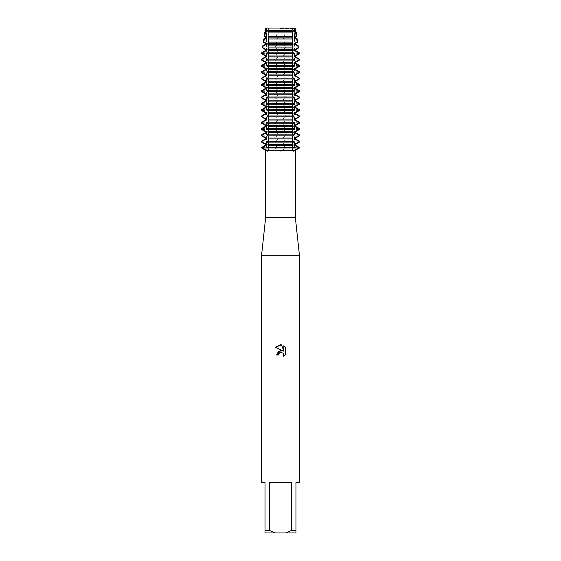 <?xml version="1.0" encoding="UTF-8"?>
<svg xmlns="http://www.w3.org/2000/svg" width="561" height="561" viewBox="0 0 561 561"><rect width="100%" height="100%" fill="white"/><g stroke="black" fill="none" stroke-linecap="round" stroke-linejoin="round"><path stroke-width="0.42" stroke-dasharray="2.81 2.1" d="M292.954 147.964L292.155 147.964L292.954 147.964M280.5 147.964L274.946 147.964L280.5 151.225L286.054 147.964L280.5 147.964L294.469 147.964L280.5 147.964M268.046 147.964L268.845 147.964L268.046 147.964M280.5 28.576L294.469 28.576L280.5 28.576M297.758 42.103L285.17 42.103L284.82 38.975L282.877 37.98L282.877 37.054L284.483 36.297L283.831 32.061L282.877 31.668L282.877 30.743L283.543 30.483L283.017 28.05L295.647 28.05L294.469 28.576L294.469 147.964L294.469 28.576L295.647 28.05L265.353 28.05L277.983 28.05L277.457 30.483L278.123 30.743L278.123 31.668L277.169 32.061L276.517 36.297L278.123 37.054L278.123 37.98L276.18 38.975L275.83 42.103L263.242 42.103M295.331 217.388L265.669 217.388M295.331 150.334L281.832 150.334M299.434 255.255L261.566 255.255M299.434 482.46L295.963 482.46L295.963 530.426L291.425 530.426L291.425 482.46L269.575 482.46L269.575 530.426L265.037 530.426L265.037 482.46L261.566 482.46M285.563 354.286L285.563 347.561M276.58 355.036L278.368 355.036M275.437 347.252L282.667 350.821M278.656 353.802L279.287 352.981M283.81 345.786L283.81 351.235L281.601 344.875M261.566 147.501L274.946 147.501L274.946 147.964L299.434 147.964L286.054 147.964L286.054 147.501L299.434 147.501M274.946 147.964L261.566 147.964L274.946 147.964M269.575 530.426L275.009 532.95L265.037 532.95L265.037 530.426M275.009 532.95L285.991 532.95L291.425 530.426M295.963 530.426L295.963 532.95L285.991 532.95M291.425 482.46L269.575 482.46L291.425 482.46M279.168 150.334L265.669 150.334M267.604 147.964L268.845 147.964L267.604 147.964M286.243 147.824L282.323 145.11M295.563 145.271L282.877 145.271L282.877 144.345L295.563 144.345M282.323 144.507L286.243 141.793M299.434 142.115L286.054 142.115L286.054 141.19L299.434 141.19M286.243 141.512L282.323 138.798M295.563 138.96L282.877 138.96L282.877 138.034L295.563 138.034M282.323 138.195L286.243 135.482M299.434 135.804L286.054 135.804L286.054 134.878L299.434 134.878M286.243 135.201L282.323 132.487M295.563 132.648L282.877 132.648L282.877 131.723L295.563 131.723M282.323 131.884L286.243 129.17M299.434 129.493L286.054 129.493L286.054 128.567L299.434 128.567M286.243 128.89L282.323 126.176M295.563 126.337L282.877 126.337L282.877 125.412L295.563 125.412M282.323 125.573L286.243 122.859M299.434 123.182L286.054 123.182L286.054 122.256L299.434 122.256M286.243 122.579L282.323 119.865M295.563 120.026L282.877 120.026L282.877 119.1L295.563 119.1M282.323 119.262L286.243 116.548M299.434 116.87L286.054 116.87L286.054 115.945L299.434 115.945M286.243 116.267L282.323 113.553M295.563 113.715L282.877 113.715L282.877 112.789L295.563 112.789M282.323 112.95L286.243 110.236M299.434 110.559L286.054 110.559L286.054 109.633L299.434 109.633M286.243 109.956L282.323 107.242M295.563 107.403L282.877 107.403L282.877 106.478L295.563 106.478M282.323 106.639L286.243 103.925M299.434 104.248L286.054 104.248L286.054 103.322L299.434 103.322M286.243 103.645L282.323 100.931M295.563 101.092L282.877 101.092L282.877 100.167L295.563 100.167M282.323 100.328L286.243 97.614M299.434 97.937L286.054 97.937L286.054 97.011L299.434 97.011M286.243 97.334L282.323 94.62M295.563 94.781L282.877 94.781L282.877 93.855L295.563 93.855M282.323 94.017L286.243 91.303M299.434 91.625L286.054 91.625L286.054 90.7L299.434 90.7M286.243 91.022L282.323 88.308M295.563 88.47L282.877 88.47L282.877 87.544L295.563 87.544M282.323 87.705L286.243 84.992M299.434 85.314L286.054 85.314L286.054 84.388L299.434 84.388M286.243 84.711L282.323 81.997M295.563 82.158L282.877 82.158L282.877 81.233L295.563 81.233M282.323 81.394L286.243 78.68M299.434 79.003L286.054 79.003L286.054 78.077L299.434 78.077M286.243 78.4L282.323 75.686M295.563 75.847L282.877 75.847L282.877 74.922L295.563 74.922M282.323 75.083L286.243 72.369M299.434 72.692L286.054 72.692L286.054 71.766L299.434 71.766M286.243 72.088L282.323 69.375M295.563 69.536L282.877 69.536L282.877 68.61L295.563 68.61M282.323 68.772L286.243 66.058M299.434 66.38L286.054 66.38L286.054 65.455L299.434 65.455M286.243 65.777L282.323 63.063M295.563 63.225L282.877 63.225L282.877 62.299L295.563 62.299M282.323 62.46L286.243 59.747M299.434 60.069L286.054 60.069L286.054 59.143L299.434 59.143M286.243 59.466L282.323 56.752M295.563 56.913L282.877 56.913L282.877 55.988L295.563 55.988M282.323 56.149L286.243 53.435M299.434 53.758L286.054 53.758L286.026 52.79L299.357 52.79M286.243 53.155L282.323 50.441M295.563 50.602L282.877 50.602L282.877 49.677L285.689 47.909L285.528 45.883L282.877 44.291L282.877 43.365L295.563 43.365M282.323 43.527L285.367 41.928M275.633 41.928L278.677 43.527M265.437 43.365L278.123 43.365L278.123 44.291L275.472 45.883L275.311 47.909L278.123 49.677L278.123 50.602L265.437 50.602M278.677 50.441L274.757 53.155M261.643 52.79L274.974 52.79L274.946 53.758L261.566 53.758M274.757 53.435L278.677 56.149M265.437 55.988L278.123 55.988L278.123 56.913L265.437 56.913M278.677 56.752L274.757 59.466M261.566 59.143L274.946 59.143L274.946 60.069L261.566 60.069M274.757 59.747L278.677 62.46M265.437 62.299L278.123 62.299L278.123 63.225L265.437 63.225M278.677 63.063L274.757 65.777M261.566 65.455L274.946 65.455L274.946 66.38L261.566 66.38M274.757 66.058L278.677 68.772M265.437 68.61L278.123 68.61L278.123 69.536L265.437 69.536M278.677 69.375L274.757 72.088M261.566 71.766L274.946 71.766L274.946 72.692L261.566 72.692M274.757 72.369L278.677 75.083M265.437 74.922L278.123 74.922L278.123 75.847L265.437 75.847M278.677 75.686L274.757 78.4M261.566 78.077L274.946 78.077L274.946 79.003L261.566 79.003M274.757 78.68L278.677 81.394M265.437 81.233L278.123 81.233L278.123 82.158L265.437 82.158M278.677 81.997L274.757 84.711M261.566 84.388L274.946 84.388L274.946 85.314L261.566 85.314M274.757 84.992L278.677 87.705M265.437 87.544L278.123 87.544L278.123 88.47L265.437 88.47M278.677 88.308L274.757 91.022M261.566 90.7L274.946 90.7L274.946 91.625L261.566 91.625M274.757 91.303L278.677 94.017M265.437 93.855L278.123 93.855L278.123 94.781L265.437 94.781M278.677 94.62L274.757 97.334M261.566 97.011L274.946 97.011L274.946 97.937L261.566 97.937M274.757 97.614L278.677 100.328M265.437 100.167L278.123 100.167L278.123 101.092L265.437 101.092M278.677 100.931L274.757 103.645M261.566 103.322L274.946 103.322L274.946 104.248L261.566 104.248M274.757 103.925L278.677 106.639M265.437 106.478L278.123 106.478L278.123 107.403L265.437 107.403M278.677 107.242L274.757 109.956M261.566 109.633L274.946 109.633L274.946 110.559L261.566 110.559M274.757 110.236L278.677 112.95M265.437 112.789L278.123 112.789L278.123 113.715L265.437 113.715M278.677 113.553L274.757 116.267M261.566 115.945L274.946 115.945L274.946 116.87L261.566 116.87M274.757 116.548L278.677 119.262M265.437 119.1L278.123 119.1L278.123 120.026L265.437 120.026M278.677 119.865L274.757 122.579M261.566 122.256L274.946 122.256L274.946 123.182L261.566 123.182M274.757 122.859L278.677 125.573M265.437 125.412L278.123 125.412L278.123 126.337L265.437 126.337M278.677 126.176L274.757 128.89M261.566 128.567L274.946 128.567L274.946 129.493L261.566 129.493M274.757 129.17L278.677 131.884M265.437 131.723L278.123 131.723L278.123 132.648L265.437 132.648M278.677 132.487L274.757 135.201M261.566 134.878L274.946 134.878L274.946 135.804L261.566 135.804M274.757 135.482L278.677 138.195M265.437 138.034L278.123 138.034L278.123 138.96L265.437 138.96M278.677 138.798L274.757 141.512M261.566 141.19L274.946 141.19L274.946 142.115L261.566 142.115M274.757 141.793L278.677 144.507M265.437 144.345L278.123 144.345L278.123 145.271L265.437 145.271M278.677 145.11L274.757 147.824M293.396 147.964L292.155 147.964L293.396 147.964M296.012 30.483L283.543 30.483M277.457 30.483L264.988 30.483M295.563 30.743L282.877 30.743M278.123 30.743L265.437 30.743M295.563 31.668L282.877 31.668M278.123 31.668L265.437 31.668M283.831 32.061L294.469 32.061M295.493 32.061L296.25 32.061M264.75 32.061L265.507 32.061M266.531 32.061L277.169 32.061M296.881 36.297L284.483 36.297M295.563 37.054L282.877 37.054M295.563 37.98L282.877 37.98M284.82 38.975L297.288 38.975M295.563 44.291L282.877 44.291M285.528 45.883L298.319 45.883M298.627 47.909L285.689 47.909M295.563 49.677L282.877 49.677M299.434 53.295L286.054 53.295M276.517 36.297L264.119 36.297M278.123 37.054L265.437 37.054M278.123 37.98L265.437 37.98M263.712 38.975L264.294 38.975M266.531 38.975L276.18 38.975M278.123 44.291L265.437 44.291M262.681 45.883L275.472 45.883M275.311 47.909L262.373 47.909M278.123 49.677L265.437 49.677M274.946 53.295L261.566 53.295M268.845 145.516L268.705 149.878M292.295 149.878L292.155 145.516M266.531 28.576L266.531 147.964L266.531 28.576L265.353 28.05L266.531 28.576M268.845 31.914L268.845 36.816M268.845 38.225L268.845 43.127M268.845 44.536L268.845 49.438M268.845 50.848L268.845 55.749M268.845 57.159L268.845 62.061M268.845 63.47L268.845 68.372M268.845 69.781L268.845 74.683M268.845 76.093L268.845 80.994M268.845 82.404L268.845 87.306M268.845 88.715L268.845 93.617M268.845 95.026L268.845 99.928M268.845 101.338L268.845 106.239M268.845 107.649L268.845 112.551M268.845 113.96L268.845 118.862M268.845 120.271L268.845 125.173M268.845 126.583L268.845 131.484M268.845 132.894L268.845 137.796M268.845 139.205L268.845 144.107M292.155 31.914L292.155 36.816M292.155 38.225L292.155 43.127M292.155 44.536L292.155 49.438M292.155 50.848L292.155 55.749M292.155 57.159L292.155 62.061M292.155 63.47L292.155 68.372M292.155 69.781L292.155 74.683M292.155 76.093L292.155 80.994M292.155 82.404L292.155 87.306M292.155 88.715L292.155 93.617M292.155 95.026L292.155 99.928M292.155 101.338L292.155 106.239M292.155 107.649L292.155 112.551M292.155 113.96L292.155 118.862M292.155 120.271L292.155 125.173M292.155 126.583L292.155 131.484M292.155 132.894L292.155 137.796M292.155 139.205L292.155 144.107"/><path stroke-width="0.84" d="M293.396 147.964L298.95 147.964L293.957 150.334L293.347 151.225L292.295 149.878L293.396 147.501L267.604 147.501L268.705 149.878L267.653 151.225L267.043 150.334L262.05 147.964L293.396 147.964L262.05 147.964L261.566 147.501L265.437 145.271L266.433 145.271L266.433 144.345L265.437 144.345L261.566 142.115L262.05 142.115L262.05 141.19L261.566 141.19L265.437 138.96L266.433 138.96L266.433 138.034L265.437 138.034L261.566 135.804L262.05 135.804L262.05 134.878L261.566 134.878L265.437 132.648L266.433 132.648L266.433 131.723L265.437 131.723L261.566 129.493L262.05 129.493L262.05 128.567L261.566 128.567L265.437 126.337L266.433 126.337L266.433 125.412L265.437 125.412L261.566 123.182L262.05 123.182L262.05 122.256L261.566 122.256L265.437 120.026L266.433 120.026L266.433 119.1L265.437 119.1L261.566 116.87L262.05 116.87L262.05 115.945L261.566 115.945L265.437 113.715L266.433 113.715L266.433 112.789L265.437 112.789L261.566 110.559L262.05 110.559L262.05 109.633L261.566 109.633L265.437 107.403L266.433 107.403L266.433 106.478L265.437 106.478L261.566 104.248L262.05 104.248L262.05 103.322L261.566 103.322L265.437 101.092L266.433 101.092L266.433 100.167L265.437 100.167L261.566 97.937L262.05 97.937L262.05 97.011L261.566 97.011L265.437 94.781L266.433 94.781L266.433 93.855L265.437 93.855L261.566 91.625L262.05 91.625L262.05 90.7L261.566 90.7L265.437 88.47L266.433 88.47L266.433 87.544L265.437 87.544L261.566 85.314L262.05 85.314L262.05 84.388L261.566 84.388L265.437 82.158L266.433 82.158L266.433 81.233L265.437 81.233L261.566 79.003L262.05 79.003L262.05 78.077L261.566 78.077L265.437 75.847L266.433 75.847L266.433 74.922L265.437 74.922L261.566 72.692L262.05 72.692L262.05 71.766L261.566 71.766L265.437 69.536L266.433 69.536L266.433 68.61L265.437 68.61L261.566 66.38L262.05 66.38L262.05 65.455L261.566 65.455L265.437 63.225L266.433 63.225L266.433 62.299L265.437 62.299L261.566 60.069L262.05 60.069L262.05 59.143L261.566 59.143L265.437 56.913L266.433 56.913L266.433 55.988L265.437 55.988L261.566 53.758L262.05 53.758L262.12 52.79L261.643 52.79L265.437 50.602L266.433 50.602L266.433 49.677L262.864 47.909L263.179 45.883L262.681 45.883L265.437 44.291L266.433 44.291L266.433 43.365L265.437 43.365L263.242 42.103L263.782 42.103L264.294 38.975L263.712 38.975L266.433 37.98L266.433 37.054L264.743 36.297L265.507 32.061L264.75 32.061L266.433 31.668L266.433 30.743L265.809 30.483L266.307 28.05L295.647 28.05L296.012 30.483L295.563 31.668L296.25 32.061L295.493 32.061L296.257 36.297L296.881 36.297L295.563 37.054L295.563 37.98L297.288 38.975L296.706 38.975L297.218 42.103L297.758 42.103L295.563 43.365L295.563 44.291L298.319 45.883L297.821 45.883L298.136 47.909L298.627 47.909L295.563 49.677L295.563 50.602L299.357 52.79L298.88 52.79L298.95 53.758L299.434 53.758L295.563 55.988L295.563 56.913L299.434 59.143L298.95 59.143L298.95 60.069L299.434 60.069L295.563 62.299L295.563 63.225L299.434 65.455L298.95 65.455L298.95 66.38L299.434 66.38L295.563 68.61L295.563 69.536L299.434 71.766L298.95 71.766L298.95 72.692L299.434 72.692L295.563 74.922L295.563 75.847L299.434 78.077L298.95 78.077L298.95 79.003L299.434 79.003L295.563 81.233L295.563 82.158L299.434 84.388L298.95 84.388L298.95 85.314L299.434 85.314L295.563 87.544L295.563 88.47L299.434 90.7L298.95 90.7L298.95 91.625L299.434 91.625L295.563 93.855L295.563 94.781L299.434 97.011L298.95 97.011L298.95 97.937L299.434 97.937L295.563 100.167L295.563 101.092L299.434 103.322L298.95 103.322L298.95 104.248L299.434 104.248L295.563 106.478L295.563 107.403L299.434 109.633L298.95 109.633L298.95 110.559L299.434 110.559L295.563 112.789L295.563 113.715L299.434 115.945L298.95 115.945L298.95 116.87L299.434 116.87L295.563 119.1L295.563 120.026L299.434 122.256L298.95 122.256L298.95 123.182L299.434 123.182L295.563 125.412L295.563 126.337L299.434 128.567L298.95 128.567L298.95 129.493L299.434 129.493L295.563 131.723L295.563 132.648L299.434 134.878L298.95 134.878L298.95 135.804L299.434 135.804L295.563 138.034L295.563 138.96L299.434 141.19L298.95 141.19L298.95 142.115L299.434 142.115L295.563 144.345L295.563 145.271L299.434 147.501L298.95 147.501L299.434 147.964L293.396 147.964M295.647 28.05L292.176 28.05L294.693 28.05L295.191 30.483L296.012 30.483M267.043 150.334L265.669 150.334L265.669 217.388L295.331 217.388L299.434 255.255L299.434 482.46L295.963 482.46L295.963 530.426L291.425 530.426L285.991 532.95L295.963 532.95L295.963 530.426M293.957 150.334L295.331 150.334L295.331 217.388M268.375 150.334L292.625 150.334M265.669 217.388L261.566 255.255L299.434 255.255M278.368 355.036L278.656 353.802L278.368 355.036L276.58 355.036L280.5 350.555L282.667 350.821L275.437 347.252L280.5 344.756L281.601 344.875L283.81 351.235L283.81 345.786L285.563 347.561L285.563 354.286L283.529 356.235L283.817 355.015L283.017 353.093L280.5 352.364L283.017 353.093L283.817 355.015L283.529 356.235L285.563 354.286M285.991 532.95L275.009 532.95L269.575 530.426L269.575 482.46L291.425 482.46L291.425 530.426M282.667 350.821L278.501 351.326L276.58 355.036M279.287 352.981L280.486 352.364L278.656 353.802M285.563 347.561L283.81 345.793M281.601 344.875L275.437 347.252M265.353 28.05L266.307 28.05L265.353 28.05L264.988 30.483L265.809 30.483M261.566 147.501L261.566 147.964L265.669 150.334M261.566 255.255L261.566 482.46L265.037 482.46L265.037 532.95L275.009 532.95M265.037 530.426L269.575 530.426M261.496 147.824L266.882 145.11M265.437 145.271L265.437 144.345M266.882 144.507L261.496 141.793M261.496 141.512L266.882 138.798M265.437 138.96L265.437 138.034M266.882 138.195L261.496 135.482M261.496 135.201L266.882 132.487M265.437 132.648L265.437 131.723M266.882 131.884L261.496 129.17M261.496 128.89L266.882 126.176M265.437 126.337L265.437 125.412M266.882 125.573L261.496 122.859M261.496 122.579L266.882 119.865M265.437 120.026L265.437 119.1M266.882 119.262L261.496 116.548M261.496 116.267L266.882 113.553M265.437 113.715L265.437 112.789M266.882 112.95L261.496 110.236M261.496 109.956L266.882 107.242M265.437 107.403L265.437 106.478M266.882 106.639L261.496 103.925M261.496 103.645L266.882 100.931M265.437 101.092L265.437 100.167M266.882 100.328L261.496 97.614M261.496 97.334L266.882 94.62M265.437 94.781L265.437 93.855M266.882 94.017L261.496 91.303M261.496 91.022L266.882 88.308M265.437 88.47L265.437 87.544M266.882 87.705L261.496 84.992M261.496 84.711L266.882 81.997M265.437 82.158L265.437 81.233M266.882 81.394L261.496 78.68M261.496 78.4L266.882 75.686M265.437 75.847L265.437 74.922M266.882 75.083L261.496 72.369M261.496 72.088L266.882 69.375M265.437 69.536L265.437 68.61M266.882 68.772L261.496 66.058M261.496 65.777L266.882 63.063M265.437 63.225L265.437 62.299M266.882 62.46L261.496 59.747M261.496 59.466L266.882 56.752M265.437 56.913L265.437 55.988M266.882 56.149L261.496 53.435M262.12 52.79L266.433 50.602M265.437 50.602L265.437 49.677L266.433 49.677M265.437 49.677L262.864 47.909M263.179 45.883L266.433 44.291M265.437 44.291L265.437 43.365M266.882 43.527L263.46 41.928M266.531 38.975L264.294 38.975L266.433 37.98M265.437 37.98L265.437 37.054L266.433 37.054M265.437 37.054L264.119 36.297L264.743 36.297M299.504 141.793L294.118 144.507M295.563 145.271L294.567 145.271L294.567 144.345L295.563 144.345M280.5 142.115L293.396 142.115L293.396 141.19L267.604 141.19L267.604 142.115L280.5 142.115M295.563 138.034L294.567 138.034L294.567 138.96L295.563 138.96M294.118 138.798L299.504 141.512M294.118 145.11L299.504 147.824M299.504 135.482L294.118 138.195M280.5 135.804L293.396 135.804L293.396 134.878L267.604 134.878L267.604 135.804L280.5 135.804M295.563 131.723L294.567 131.723L294.567 132.648L295.563 132.648M294.118 132.487L299.504 135.201M299.504 129.17L294.118 131.884M280.5 129.493L293.396 129.493L293.396 128.567L267.604 128.567L267.604 129.493L280.5 129.493M295.563 125.412L294.567 125.412L294.567 126.337L295.563 126.337M294.118 126.176L299.504 128.89M299.504 122.859L294.118 125.573M280.5 123.182L293.396 123.182L293.396 122.256L267.604 122.256L267.604 123.182L280.5 123.182M295.563 119.1L294.567 119.1L294.567 120.026L295.563 120.026M294.118 119.865L299.504 122.579M299.504 116.548L294.118 119.262M280.5 116.87L293.396 116.87L293.396 115.945L267.604 115.945L267.604 116.87L280.5 116.87M295.563 112.789L294.567 112.789L294.567 113.715L295.563 113.715M294.118 113.553L299.504 116.267M299.504 110.236L294.118 112.95M280.5 110.559L293.396 110.559L293.396 109.633L267.604 109.633L267.604 110.559L280.5 110.559M295.563 106.478L294.567 106.478L294.567 107.403L295.563 107.403M294.118 107.242L299.504 109.956M299.504 103.925L294.118 106.639M280.5 104.248L293.396 104.248L293.396 103.322L267.604 103.322L267.604 104.248L280.5 104.248M295.563 100.167L294.567 100.167L294.567 101.092L295.563 101.092M294.118 100.931L299.504 103.645M299.504 97.614L294.118 100.328M280.5 97.937L293.396 97.937L293.396 97.011L267.604 97.011L267.604 97.937L280.5 97.937M295.563 93.855L294.567 93.855L294.567 94.781L295.563 94.781M294.118 94.62L299.504 97.334M299.504 91.303L294.118 94.017M280.5 91.625L293.396 91.625L293.396 90.7L267.604 90.7L267.604 91.625L280.5 91.625M295.563 87.544L294.567 87.544L294.567 88.47L295.563 88.47M294.118 88.308L299.504 91.022M299.504 84.992L294.118 87.705M280.5 85.314L293.396 85.314L293.396 84.388L267.604 84.388L267.604 85.314L280.5 85.314M295.563 81.233L294.567 81.233L294.567 82.158L295.563 82.158M294.118 81.997L299.504 84.711M299.504 78.68L294.118 81.394M280.5 79.003L293.396 79.003L293.396 78.077L267.604 78.077L267.604 79.003L280.5 79.003M295.563 74.922L294.567 74.922L294.567 75.847L295.563 75.847M294.118 75.686L299.504 78.4M299.504 72.369L294.118 75.083M280.5 72.692L293.396 72.692L293.396 71.766L267.604 71.766L267.604 72.692L280.5 72.692M295.563 68.61L294.567 68.61L294.567 69.536L295.563 69.536M294.118 69.375L299.504 72.088M299.504 66.058L294.118 68.772M280.5 66.38L293.396 66.38L293.396 65.455L267.604 65.455L267.604 66.38L280.5 66.38M295.563 62.299L294.567 62.299L294.567 63.225L295.563 63.225M294.118 63.063L299.504 65.777M299.504 59.747L294.118 62.46M280.5 60.069L293.396 60.069L293.396 59.143L267.604 59.143L267.604 60.069L280.5 60.069M295.563 55.988L294.567 55.988L294.567 56.913L295.563 56.913M294.118 56.752L299.504 59.466M299.504 53.435L294.118 56.149M280.5 53.758L293.396 53.758L293.396 53.295L293.354 52.79L267.646 52.79L267.604 53.758L280.5 53.758M267.604 53.295L293.396 53.295M298.136 47.909L294.567 49.677L294.567 50.602L295.563 50.602M294.567 50.602L298.88 52.79M294.567 49.677L295.563 49.677M268.06 47.909L292.94 47.909L292.793 45.883L268.207 45.883L268.06 47.909L268.845 49.438L268.845 50.848M295.563 43.365L294.567 43.365L294.567 44.291L295.563 44.291M294.567 44.291L297.821 45.883M297.54 41.928L294.118 43.527M280.5 42.103L292.547 42.103L292.386 38.975L268.614 38.975L268.453 42.103L280.5 42.103M296.257 36.297L294.567 37.054L294.567 37.98L295.563 37.98M294.567 37.98L296.706 38.975M294.567 37.054L295.563 37.054M268.726 36.297L292.274 36.297L292.162 32.061L268.838 32.061L268.845 38.225M266.531 32.061L265.507 32.061L266.433 31.668M295.191 30.483L294.567 30.743L294.567 31.668L295.563 31.668M294.567 31.668L295.493 32.061L294.469 32.061M265.437 31.668L265.437 30.743L266.433 30.743M294.567 30.743L295.563 30.743M265.437 30.743L264.988 30.483M280.5 30.483L292.155 30.483L292.176 28.05L268.824 28.05L268.838 32.061L268.803 31.668L292.197 31.668L292.155 30.483L268.803 30.743L280.5 30.483M268.712 37.818L268.326 39.417M268.326 41.928L268.712 43.527M268.845 43.127L268.207 45.883M268.712 50.441C269.07 51.079 268.579 51.984 267.246 53.155M267.246 53.435C268.579 54.606 269.07 55.511 268.712 56.149M268.845 55.749L268.845 57.159M268.712 56.752C269.07 57.39 268.579 58.295 267.246 59.466M267.246 59.747C268.579 60.918 269.07 61.822 268.712 62.46M268.845 62.061L268.845 63.47M268.712 63.063C269.07 63.702 268.579 64.606 267.246 65.777M267.246 66.058C268.579 67.229 269.07 68.133 268.712 68.772M268.845 68.372L268.845 69.781M268.712 69.375C269.07 70.013 268.579 70.917 267.246 72.088M267.246 72.369C268.579 73.54 269.07 74.445 268.712 75.083M268.845 74.683L268.845 76.093M268.712 75.686C269.07 76.324 268.579 77.229 267.246 78.4M267.246 78.68C268.579 79.851 269.07 80.756 268.712 81.394M268.845 80.994L268.845 82.404M268.712 81.997C269.07 82.635 268.579 83.54 267.246 84.711M267.246 84.992C268.579 86.163 269.07 87.067 268.712 87.705M268.845 87.306L268.845 88.715M268.712 88.308C269.07 88.947 268.579 89.851 267.246 91.022M267.246 91.303C268.579 92.474 269.07 93.378 268.712 94.017M268.845 93.617L268.845 95.026M268.712 94.62C269.07 95.258 268.579 96.162 267.246 97.334M267.246 97.614C268.579 98.785 269.07 99.69 268.712 100.328M268.845 99.928L268.845 101.338M268.712 100.931C269.07 101.569 268.579 102.474 267.246 103.645M267.246 103.925C268.579 105.096 269.07 106.001 268.712 106.639M268.845 106.239L268.845 107.649M268.712 107.242C269.07 107.88 268.579 108.785 267.246 109.956M267.246 110.236C268.579 111.408 269.07 112.312 268.712 112.95M268.845 112.551L268.845 113.96M268.712 113.553C269.07 114.192 268.579 115.096 267.246 116.267M267.246 116.548C268.579 117.719 269.07 118.623 268.712 119.262M268.845 118.862L268.845 120.271M268.712 119.865C269.07 120.503 268.579 121.407 267.246 122.579M267.246 122.859C268.579 124.03 269.07 124.935 268.712 125.573M268.845 125.173L268.845 126.583M268.712 126.176C269.07 126.814 268.579 127.719 267.246 128.89M267.246 129.17C268.579 130.341 269.07 131.246 268.712 131.884M268.845 131.484L268.845 132.894M268.712 132.487C269.07 133.125 268.579 134.03 267.246 135.201M267.246 135.482C268.579 136.653 269.07 137.557 268.712 138.195M268.845 137.796L268.845 139.205M268.712 138.798C269.07 139.437 268.579 140.341 267.246 141.512M267.246 141.793C268.579 142.964 269.07 143.868 268.712 144.507M268.845 144.107L268.845 145.516M268.712 145.11C269.07 145.748 268.579 146.652 267.246 147.824M293.754 147.824C292.421 146.652 291.93 145.748 292.288 145.11M292.155 145.516L292.155 144.107M292.288 144.507C291.93 143.868 292.421 142.964 293.754 141.793M293.754 141.512C292.421 140.341 291.93 139.437 292.288 138.798M292.155 139.205L292.155 137.796M292.288 138.195C291.93 137.557 292.421 136.653 293.754 135.482M293.754 135.201C292.421 134.03 291.93 133.125 292.288 132.487M292.155 132.894L292.155 131.484M292.288 131.884C291.93 131.246 292.421 130.341 293.754 129.17M293.754 128.89C292.421 127.719 291.93 126.814 292.288 126.176M292.155 126.583L292.155 125.173M292.288 125.573C291.93 124.935 292.421 124.03 293.754 122.859M293.754 122.579C292.421 121.407 291.93 120.503 292.288 119.865M292.155 120.271L292.155 118.862M292.288 119.262C291.93 118.623 292.421 117.719 293.754 116.548M293.754 116.267C292.421 115.096 291.93 114.192 292.288 113.553M292.155 113.96L292.155 112.551M292.288 112.95C291.93 112.312 292.421 111.408 293.754 110.236M293.754 109.956C292.421 108.785 291.93 107.88 292.288 107.242M292.155 107.649L292.155 106.239M292.288 106.639C291.93 106.001 292.421 105.096 293.754 103.925M293.754 103.645C292.421 102.474 291.93 101.569 292.288 100.931M292.155 101.338L292.155 99.928M292.288 100.328C291.93 99.69 292.421 98.785 293.754 97.614M293.754 97.334C292.421 96.162 291.93 95.258 292.288 94.62M292.155 95.026L292.155 93.617M292.288 94.017C291.93 93.378 292.421 92.474 293.754 91.303M293.754 91.022C292.421 89.851 291.93 88.947 292.288 88.308M292.155 88.715L292.155 87.306M292.288 87.705C291.93 87.067 292.421 86.163 293.754 84.992M293.754 84.711C292.421 83.54 291.93 82.635 292.288 81.997M292.155 82.404L292.155 80.994M292.288 81.394C291.93 80.756 292.421 79.851 293.754 78.68M293.754 78.4C292.421 77.229 291.93 76.324 292.288 75.686M292.155 76.093L292.155 74.683M292.288 75.083C291.93 74.445 292.421 73.54 293.754 72.369M293.754 72.088C292.421 70.917 291.93 70.013 292.288 69.375M292.155 69.781L292.155 68.372M292.288 68.772C291.93 68.133 292.421 67.229 293.754 66.058M293.754 65.777C292.421 64.606 291.93 63.702 292.288 63.063M292.155 63.47L292.155 62.061M292.288 62.46C291.93 61.822 292.421 60.918 293.754 59.747M293.754 59.466C292.421 58.295 291.93 57.39 292.288 56.752M292.155 57.159L292.155 55.749M292.288 56.149C291.93 55.511 292.421 54.606 293.754 53.435M293.754 53.155C292.421 51.984 291.93 51.079 292.288 50.441M292.155 50.848L292.155 49.438L292.947 47.909M292.793 45.883L292.155 43.127M292.288 43.527L292.674 41.928M292.674 39.417L292.288 37.818M292.155 38.225L292.274 36.297M292.162 32.061L292.197 31.668L292.162 32.061M268.803 37.054L292.197 37.054M268.803 37.98L292.197 37.98M268.803 43.365L292.197 43.365M268.803 44.291L292.197 44.291M268.803 49.677L292.197 49.677M268.803 50.602L292.197 50.602M298.95 53.295L299.434 53.758M268.803 55.988L292.197 55.988M268.803 56.913L292.197 56.913M268.803 62.299L292.197 62.299M268.803 63.225L292.197 63.225M268.803 68.61L292.197 68.61M268.803 69.536L292.197 69.536M268.803 74.922L292.197 74.922M268.803 75.847L292.197 75.847M268.803 81.233L292.197 81.233M268.803 82.158L292.197 82.158M268.803 87.544L292.197 87.544M268.803 88.47L292.197 88.47M268.803 93.855L292.197 93.855M268.803 94.781L292.197 94.781M268.803 100.167L292.197 100.167M268.803 101.092L292.197 101.092M268.803 106.478L292.197 106.478M268.803 107.403L292.197 107.403M268.803 112.789L292.197 112.789M268.803 113.715L292.197 113.715M268.803 119.1L292.197 119.1M268.803 120.026L292.197 120.026M268.803 125.412L292.197 125.412M268.803 126.337L292.197 126.337M268.803 131.723L292.197 131.723M268.803 132.648L292.197 132.648M268.803 138.034L292.197 138.034M268.803 138.96L292.197 138.96M268.803 145.271L292.197 145.271M268.803 144.345L292.197 144.345M261.643 52.79L261.566 53.295L262.05 53.295M295.331 150.334L299.434 147.964L299.434 147.501M296.25 32.061L296.881 36.297M297.288 38.975L297.758 42.103M298.319 45.883L298.627 47.909M299.357 52.79L299.434 53.295M299.434 59.143L299.434 60.069M299.434 65.455L299.434 66.38M299.434 71.766L299.434 72.692M299.434 78.077L299.434 79.003M299.434 84.388L299.434 85.314M299.434 90.7L299.434 91.625M299.434 97.011L299.434 97.937M299.434 103.322L299.434 104.248M299.434 109.633L299.434 110.559M299.434 115.945L299.434 116.87M299.434 122.256L299.434 123.182M299.434 128.567L299.434 129.493M299.434 134.878L299.434 135.804M299.434 141.19L299.434 142.115M262.681 45.883L262.373 47.909M263.712 38.975L263.242 42.103M264.75 32.061L264.119 36.297M261.566 141.19L261.566 142.115M261.566 134.878L261.566 135.804M261.566 128.567L261.566 129.493M261.566 122.256L261.566 123.182M261.566 115.945L261.566 116.87M261.566 109.633L261.566 110.559M261.566 103.322L261.566 104.248M261.566 97.011L261.566 97.937M261.566 90.7L261.566 91.625M261.566 84.388L261.566 85.314M261.566 78.077L261.566 79.003M261.566 71.766L261.566 72.692M261.566 65.455L261.566 66.38M261.566 59.143L261.566 60.069M261.566 53.295L261.566 53.758"/></g></svg>
